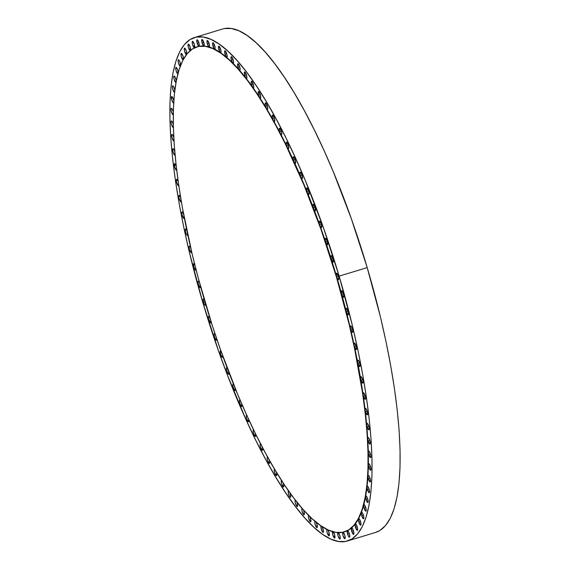 <?xml version="1.0" encoding="UTF-8"?>
<svg xmlns="http://www.w3.org/2000/svg" width="570" height="570" viewBox="0 0 570 570"><rect width="100%" height="100%" fill="white"/><g stroke="black" fill="none" stroke-linecap="round" stroke-linejoin="round"><path stroke-width="0.85" d="M344.43 531.853L344.715 531.767A253.465 66.54 -106.9 0 0 347.429 530.684A253.465 66.54 -106.9 0 0 351.54 527.934A253.465 66.54 -106.9 0 0 355.245 523.965A253.465 66.54 -106.9 0 0 358.516 518.807A253.465 66.54 -106.9 0 0 361.344 512.473A253.465 66.54 -106.9 0 0 363.71 504.999A253.465 66.54 -106.9 0 0 365.598 496.427A253.465 66.54 -106.9 0 0 367.009 486.801A253.465 66.54 -106.9 0 0 367.935 476.171A253.465 66.54 -106.9 0 0 368.363 464.586A253.465 66.54 -106.9 0 0 368.291 452.11A253.465 66.54 -106.9 0 0 367.728 438.8A253.465 66.54 -106.9 0 0 366.667 424.728A253.465 66.54 -106.9 0 0 365.121 409.965A253.465 66.54 -106.9 0 0 363.097 394.59A253.465 66.54 -106.9 0 0 360.603 378.68A253.465 66.54 -106.9 0 0 357.647 362.313A253.465 66.54 -106.9 0 0 354.255 345.57A253.465 66.54 -106.9 0 0 350.436 328.548A253.465 66.54 -106.9 0 0 346.211 311.32A253.465 66.54 -106.9 0 0 341.608 293.978A253.465 66.54 -106.9 0 0 336.642 276.614A253.465 66.54 -106.9 0 0 331.341 259.314A3.413 0.898 73.1 0 1 331.27 259.086L330.842 256.721L331.184 255.645L333.037 258.744A3.413 0.898 73.1 0 1 333.144 262.179A3.413 0.898 73.1 0 1 331.341 259.314A253.465 66.54 73.1 0 1 336.642 276.614A3.413 0.898 73.1 0 1 336.535 273.18A3.413 0.898 73.1 0 1 338.409 276.272L338.837 278.637L338.495 279.713L336.357 276.707A253.465 66.54 73.1 0 1 344.43 531.853A253.465 66.54 73.1 0 1 205.008 302.007A253.465 66.54 73.1 0 1 196.928 46.854A253.465 66.54 73.1 0 1 336.357 276.707L336.557 273.173L338.409 276.272A3.413 0.898 73.1 0 1 338.516 279.713A3.413 0.898 73.1 0 1 336.642 276.614A253.465 66.54 73.1 0 1 341.608 293.978L341.245 291.726L341.622 290.771L343.446 293.871A3.413 0.898 73.1 0 1 343.553 297.305A3.413 0.898 73.1 0 1 341.672 294.213A3.413 0.898 73.1 0 1 341.608 293.978A253.465 66.54 73.1 0 1 346.211 311.32L345.919 309.175L346.325 308.341L348.113 311.448A3.413 0.898 73.1 0 1 348.22 314.882A3.413 0.898 73.1 0 1 346.346 311.783A3.413 0.898 73.1 0 1 346.211 311.32A253.465 66.54 73.1 0 1 350.436 328.548L350.201 326.524L350.636 325.805L352.388 328.904A3.413 0.898 73.1 0 1 352.502 332.339A3.413 0.898 73.1 0 1 350.621 329.246A3.413 0.898 73.1 0 1 350.436 328.548A253.465 66.54 73.1 0 1 354.255 345.57L354.084 343.674L354.54 343.069L356.257 346.161A3.413 0.898 73.1 0 1 356.371 349.595A3.413 0.898 73.1 0 1 354.49 346.503A3.413 0.898 73.1 0 1 354.255 345.57A253.465 66.54 73.1 0 1 357.647 362.313L357.54 360.539L358.017 360.048L359.698 363.126A3.413 0.898 73.1 0 1 359.805 366.56A3.413 0.898 73.1 0 1 357.932 363.468A3.413 0.898 73.1 0 1 357.647 362.313A253.465 66.54 73.1 0 1 360.603 378.68L360.546 377.034L361.045 376.649L362.691 379.713A3.413 0.898 73.1 0 1 362.798 383.147A3.413 0.898 73.1 0 1 360.924 380.055A3.413 0.898 73.1 0 1 360.603 378.68A253.465 66.54 73.1 0 1 363.097 394.59L363.097 393.079L363.617 392.801L365.22 395.844A3.413 0.898 73.1 0 1 365.327 399.278A3.413 0.898 73.1 0 1 363.453 396.178L363.097 394.59A253.465 66.54 73.1 0 1 365.121 409.965L365.171 408.59L365.712 408.405L367.272 411.426A3.413 0.898 73.1 0 1 367.379 414.86A3.413 0.898 73.1 0 1 365.505 411.761L365.121 409.965A253.465 66.54 73.1 0 1 366.667 424.728L366.767 423.482L367.315 423.396L368.84 426.381A3.413 0.898 73.1 0 1 368.947 429.816A3.413 0.898 73.1 0 1 367.073 426.723L366.667 424.728A253.465 66.54 73.1 0 1 367.728 438.8L367.871 437.682L368.427 437.689L369.916 440.639A3.413 0.898 73.1 0 1 370.023 444.08A3.413 0.898 73.1 0 1 368.142 440.981L367.728 438.8A253.465 66.54 73.1 0 1 368.291 452.11L368.476 451.126L369.047 451.212L370.486 454.126A3.413 0.898 73.1 0 1 370.593 457.568A3.413 0.898 73.1 0 1 368.719 454.468L368.291 452.11A253.465 66.54 73.1 0 1 368.363 464.586L368.583 463.731L369.161 463.902L370.557 466.773A3.413 0.898 73.1 0 1 370.664 470.207A3.413 0.898 73.1 0 1 368.79 467.115L368.363 464.586A253.465 66.54 73.1 0 1 367.935 476.171L368.192 475.444L368.769 475.686L370.122 478.515A3.413 0.898 73.1 0 1 370.229 481.949A3.413 0.898 73.1 0 1 368.355 478.857L367.935 476.171A253.465 66.54 73.1 0 1 367.009 486.801L367.308 486.203L367.878 486.509L369.189 489.295A3.413 0.898 73.1 0 1 369.296 492.729A3.413 0.898 73.1 0 1 367.422 489.63L367.009 486.801A253.465 66.54 73.1 0 1 365.598 496.427L365.919 495.943L366.496 496.32L367.757 499.049A3.413 0.898 73.1 0 1 367.871 502.484A3.413 0.898 73.1 0 1 365.99 499.391L365.598 496.427A253.465 66.54 73.1 0 1 363.71 504.999L364.052 504.628L364.622 505.063L365.84 507.735A3.413 0.898 73.1 0 1 365.947 511.169A3.413 0.898 73.1 0 1 364.073 508.077L363.71 504.999A253.465 66.54 73.1 0 1 361.344 512.473L362.271 512.694L363.446 515.301A3.413 0.898 73.1 0 1 363.553 518.743A3.413 0.898 73.1 0 1 361.672 515.643L361.344 512.473A253.465 66.54 73.1 0 1 358.516 518.807L359.449 519.17L360.582 521.721A3.413 0.898 73.1 0 1 360.689 525.162A3.413 0.898 73.1 0 1 358.808 522.063L358.516 518.807A253.465 66.54 73.1 0 1 355.245 523.965L356.179 524.471L357.262 526.958A3.413 0.898 73.1 0 1 357.369 530.392A3.413 0.898 73.1 0 1 355.495 527.3L355.245 523.965A253.465 66.54 73.1 0 1 351.54 527.934L352.474 528.568L353.514 530.976A3.413 0.898 73.1 0 1 353.621 534.411A3.413 0.898 73.1 0 1 351.74 531.318L351.54 527.934A253.465 66.54 73.1 0 1 347.429 530.684A3.413 0.898 73.1 0 1 347.465 530.67A3.413 0.898 73.1 0 1 349.346 533.769L349.695 536.897L349.018 537.026L348.519 536.37L347.579 534.111L349.289 533.584L347.579 534.111L347.429 530.684L348.356 531.425L349.346 533.769A3.413 0.898 73.1 0 1 349.453 537.204A3.413 0.898 73.1 0 1 347.579 534.111A3.413 0.898 73.1 0 1 347.429 530.684A253.465 66.54 73.1 0 1 344.579 531.81M351.74 531.318L353.457 530.798L351.74 531.318A3.413 0.898 73.1 0 1 351.54 527.934A3.413 0.898 73.1 0 1 351.633 527.884A3.413 0.898 73.1 0 1 353.514 530.976L353.934 533.342L353.599 534.418L351.74 531.318M355.495 527.3L357.205 526.78L355.495 527.3A3.413 0.898 73.1 0 1 355.245 523.965A3.413 0.898 73.1 0 1 355.388 523.866A3.413 0.898 73.1 0 1 357.262 526.958L357.689 529.323L357.347 530.399L355.495 527.3M358.808 522.063L360.525 521.543L358.808 522.063A3.413 0.898 73.1 0 1 358.516 518.807A3.413 0.898 73.1 0 1 358.701 518.629A3.413 0.898 73.1 0 1 360.582 521.721L361.002 524.087L360.668 525.162L358.808 522.063M361.672 515.643L363.389 515.123L361.672 515.643A3.413 0.898 73.1 0 1 361.344 512.473A3.413 0.898 73.1 0 1 361.565 512.209A3.413 0.898 73.1 0 1 363.446 515.301L363.867 517.667L363.525 518.743L361.672 515.643M364.073 508.077L365.783 507.549L364.073 508.077A3.413 0.898 73.1 0 1 363.71 504.999A3.413 0.898 73.1 0 1 363.966 504.635A3.413 0.898 73.1 0 1 365.84 507.735L366.268 510.093L365.926 511.176L364.073 508.077M365.99 499.391L367.707 498.864L365.99 499.391A3.413 0.898 73.1 0 1 365.598 496.427A3.413 0.898 73.1 0 1 365.883 495.95A3.413 0.898 73.1 0 1 367.757 499.049L368.184 501.408L367.842 502.491L365.99 499.391M367.422 489.63L369.132 489.11L367.422 489.63A3.413 0.898 73.1 0 1 367.009 486.801A3.413 0.898 73.1 0 1 367.308 486.196A3.413 0.898 73.1 0 1 369.189 489.295L369.617 491.654L369.274 492.736L367.422 489.63M368.355 478.857L370.065 478.337L368.355 478.857A3.413 0.898 73.1 0 1 367.935 476.171A3.413 0.898 73.1 0 1 368.249 475.423A3.413 0.898 73.1 0 1 370.122 478.515L370.55 480.88L370.208 481.956L368.355 478.857M368.79 467.115L370.5 466.595L368.79 467.115A3.413 0.898 73.1 0 1 368.363 464.586A3.413 0.898 73.1 0 1 368.676 463.681A3.413 0.898 73.1 0 1 370.557 466.773L370.984 469.139L370.643 470.214L368.79 467.115M368.719 454.468L370.429 453.948L368.719 454.468A3.413 0.898 73.1 0 1 368.291 452.11A3.413 0.898 73.1 0 1 368.605 451.034A3.413 0.898 73.1 0 1 370.486 454.126L370.913 456.492L370.571 457.568L368.719 454.468M368.142 440.981L369.859 440.46L368.142 440.981A3.413 0.898 73.1 0 1 367.728 438.8A3.413 0.898 73.1 0 1 368.035 437.546A3.413 0.898 73.1 0 1 369.916 440.639L370.336 443.004L369.994 444.08L368.142 440.981M367.073 426.723L368.783 426.203L367.073 426.723A3.413 0.898 73.1 0 1 366.667 424.728A3.413 0.898 73.1 0 1 366.966 423.289A3.413 0.898 73.1 0 1 368.84 426.381L369.267 428.747L368.925 429.823L367.073 426.723M365.505 411.761L367.215 411.241L365.505 411.761A3.413 0.898 73.1 0 1 365.121 409.965A3.413 0.898 73.1 0 1 365.399 408.327A3.413 0.898 73.1 0 1 367.272 411.426L367.7 413.784L367.358 414.867L365.505 411.761M363.453 396.178L365.163 395.658L363.453 396.178A3.413 0.898 73.1 0 1 363.097 394.59A3.413 0.898 73.1 0 1 363.346 392.744A3.413 0.898 73.1 0 1 365.22 395.844L365.648 398.202L365.306 399.285L363.453 396.178M360.924 380.055L362.634 379.534L360.924 380.055A3.413 0.898 73.1 0 1 360.603 378.68A3.413 0.898 73.1 0 1 360.817 376.62A3.413 0.898 73.1 0 1 362.691 379.713L363.118 382.078L362.777 383.154L360.924 380.055M357.932 363.468L359.642 362.947L357.932 363.468A3.413 0.898 73.1 0 1 357.647 362.313A3.413 0.898 73.1 0 1 357.825 360.033A3.413 0.898 73.1 0 1 359.698 363.126L360.126 365.491L359.784 366.567L357.932 363.468M354.49 346.503L356.207 345.983L354.49 346.503A3.413 0.898 73.1 0 1 354.255 345.57A3.413 0.898 73.1 0 1 354.383 343.069A3.413 0.898 73.1 0 1 356.257 346.161L356.685 348.527L356.343 349.602L354.49 346.503M350.621 329.246L352.338 328.726L350.621 329.246A3.413 0.898 73.1 0 1 350.436 328.548A3.413 0.898 73.1 0 1 350.514 325.812A3.413 0.898 73.1 0 1 352.388 328.904L352.816 331.27L352.474 332.346L350.621 329.246M346.346 311.783L348.056 311.263L346.346 311.783A3.413 0.898 73.1 0 1 346.211 311.32A3.413 0.898 73.1 0 1 346.232 308.349A3.413 0.898 73.1 0 1 348.113 311.448L348.541 313.806L348.199 314.889L346.346 311.783M341.672 294.213L343.389 293.692L341.672 294.213A3.413 0.898 73.1 0 1 341.608 293.978A3.413 0.898 73.1 0 1 341.565 290.778A3.413 0.898 73.1 0 1 343.446 293.871L343.867 296.236L343.525 297.312L341.672 294.213M336.642 276.614L338.352 276.094L336.642 276.614M197.078 46.811A253.465 66.54 73.1 0 1 199.001 46.327L197.149 43.227A3.413 0.898 73.1 0 1 197.042 39.793A3.413 0.898 73.1 0 1 198.916 42.885L199.343 45.251L199.001 46.327A253.465 66.54 73.1 0 1 203.875 46.042L202.086 42.942A3.413 0.898 73.1 0 1 201.98 39.501A3.413 0.898 73.1 0 1 203.853 42.6L204.281 45.044L203.875 46.042A253.465 66.54 73.1 0 1 209.083 46.996L207.366 43.904A3.413 0.898 73.1 0 1 207.259 40.47A3.413 0.898 73.1 0 1 209.133 43.569L209.561 46.099L209.083 46.996A253.465 66.54 73.1 0 1 214.605 49.191L212.966 46.127A3.413 0.898 73.1 0 1 212.859 42.693A3.413 0.898 73.1 0 1 214.733 45.785L215.161 48.4L214.605 49.191A253.465 66.54 73.1 0 1 220.419 52.604L218.859 49.59A3.413 0.898 73.1 0 1 218.745 46.149A3.413 0.898 73.1 0 1 220.626 49.248L221.046 51.934L220.419 52.604A253.465 66.54 73.1 0 1 226.489 57.221L225.008 54.271A3.413 0.898 73.1 0 1 224.901 50.837A3.413 0.898 73.1 0 1 226.774 53.929L227.195 56.687L226.967 57.321L226.489 57.221A253.465 66.54 73.1 0 1 232.788 63.028L231.392 60.149A3.413 0.898 73.1 0 1 231.285 56.715A3.413 0.898 73.1 0 1 233.159 59.807L233.572 62.636L233.308 63.227L232.788 63.028A253.465 66.54 73.1 0 1 239.279 69.982L237.968 67.196A3.413 0.898 73.1 0 1 237.861 63.762A3.413 0.898 73.1 0 1 239.742 66.861L240.141 69.754L239.842 70.295L239.279 69.982A253.465 66.54 73.1 0 1 245.934 78.054L244.715 75.383A3.413 0.898 73.1 0 1 244.601 71.941A3.413 0.898 73.1 0 1 246.482 75.04L246.874 77.997L246.532 78.482L245.934 78.054A253.465 66.54 73.1 0 1 252.717 87.203L251.584 84.652A3.413 0.898 73.1 0 1 251.477 81.218A3.413 0.898 73.1 0 1 253.351 84.31L253.728 87.331L253.358 87.752L252.717 87.203A253.465 66.54 73.1 0 1 259.585 97.377L258.552 94.969A3.413 0.898 73.1 0 1 258.445 91.535A3.413 0.898 73.1 0 1 260.319 94.627L260.682 97.698L260.269 98.061L259.585 97.377A253.465 66.54 73.1 0 1 266.518 108.535L265.577 106.276A3.413 0.898 73.1 0 1 265.47 102.835A3.413 0.898 73.1 0 1 267.344 105.935L267.693 109.062L267.237 109.347L266.518 108.535A253.465 66.54 73.1 0 1 273.472 120.612L272.624 118.51A3.413 0.898 73.1 0 1 272.517 115.076A3.413 0.898 73.1 0 1 274.391 118.175L274.726 121.346L274.227 121.552L273.472 120.612A253.465 66.54 73.1 0 1 280.419 133.551L279.656 131.627A3.413 0.898 73.1 0 1 279.549 128.186A3.413 0.898 73.1 0 1 281.43 131.285L281.744 134.506L281.202 134.627L280.419 133.551A253.465 66.54 73.1 0 1 287.309 147.281L286.646 145.542A3.413 0.898 73.1 0 1 286.539 142.101A3.413 0.898 73.1 0 1 288.413 145.2L288.705 148.457L288.128 148.492L287.309 147.281A253.465 66.54 73.1 0 1 294.12 161.738L293.55 160.184A3.413 0.898 73.1 0 1 293.436 156.75A3.413 0.898 73.1 0 1 295.317 159.849L295.588 163.141L294.968 163.084L294.12 161.738A253.465 66.54 73.1 0 1 300.81 176.835A3.413 0.898 73.1 0 1 300.333 175.496A3.413 0.898 73.1 0 1 300.219 172.062A3.413 0.898 73.1 0 1 302.1 175.154L302.349 178.481L301.687 178.325L300.81 176.835A253.465 66.54 73.1 0 1 307.351 192.517A3.413 0.898 73.1 0 1 306.959 191.385A3.413 0.898 73.1 0 1 306.852 187.95A3.413 0.898 73.1 0 1 308.726 191.043L308.954 194.398L308.249 194.142L307.351 192.517A253.465 66.54 73.1 0 1 313.707 208.684A3.413 0.898 73.1 0 1 313.4 207.772A3.413 0.898 73.1 0 1 313.286 204.331A3.413 0.898 73.1 0 1 315.167 207.43L315.367 210.815L314.619 210.444L313.707 208.684A253.465 66.54 73.1 0 1 319.841 225.264A3.413 0.898 73.1 0 1 319.62 224.573A3.413 0.898 73.1 0 1 319.506 221.139A3.413 0.898 73.1 0 1 321.387 224.231L321.558 227.637L320.767 227.152L319.841 225.264A253.465 66.54 73.1 0 1 325.734 242.172A3.413 0.898 73.1 0 1 325.584 241.709A3.413 0.898 73.1 0 1 325.477 238.274A3.413 0.898 73.1 0 1 327.351 241.367L327.501 244.787L325.734 242.172A253.465 66.54 73.1 0 1 331.341 259.314A3.413 0.898 73.1 0 1 331.27 259.086L332.98 258.566L331.27 259.086A3.413 0.898 73.1 0 1 331.163 255.652A3.413 0.898 73.1 0 1 333.037 258.744L333.151 262.179L331.341 259.314A253.465 66.54 -106.9 0 0 325.734 242.172A3.413 0.898 73.1 0 1 325.584 241.709L327.301 241.188L325.584 241.709L325.156 239.343L325.498 238.267L327.351 241.367A3.413 0.898 73.1 0 1 327.465 244.801A3.413 0.898 73.1 0 1 325.734 242.172A253.465 66.54 -106.9 0 0 319.841 225.264A3.413 0.898 73.1 0 1 319.62 224.573L321.33 224.053L319.62 224.573L319.193 222.207L319.535 221.132L321.387 224.231A3.413 0.898 73.1 0 1 321.494 227.665A3.413 0.898 73.1 0 1 319.841 225.264A253.465 66.54 -106.9 0 0 313.707 208.684A3.413 0.898 73.1 0 1 313.4 207.772L315.11 207.245L313.4 207.772L312.973 205.407L313.315 204.331L315.167 207.43A3.413 0.898 73.1 0 1 315.274 210.864A3.413 0.898 73.1 0 1 313.707 208.684A253.465 66.54 -106.9 0 0 307.351 192.517A3.413 0.898 73.1 0 1 306.959 191.385L308.669 190.864L306.959 191.385L306.532 189.019L306.874 187.943L308.726 191.043A3.413 0.898 73.1 0 1 308.833 194.477A3.413 0.898 73.1 0 1 307.351 192.517A253.465 66.54 -106.9 0 0 300.81 176.835A3.413 0.898 73.1 0 1 300.333 175.496L302.043 174.976L300.333 175.496L299.906 173.13L300.248 172.054L302.1 175.154A3.413 0.898 73.1 0 1 302.207 178.588A3.413 0.898 73.1 0 1 300.81 176.835A253.465 66.54 -106.9 0 0 294.12 161.738A3.413 0.898 73.1 0 1 293.55 160.184L295.26 159.664L293.55 160.184L293.123 157.826L293.464 156.743L295.317 159.849A3.413 0.898 73.1 0 1 295.424 163.284A3.413 0.898 73.1 0 1 294.12 161.738A253.465 66.54 -106.9 0 0 287.309 147.281A3.413 0.898 73.1 0 1 286.646 145.542L288.356 145.015L286.646 145.542L286.218 143.177L286.56 142.101L288.413 145.2A3.413 0.898 73.1 0 1 288.52 148.635A3.413 0.898 73.1 0 1 287.309 147.281A253.465 66.54 -106.9 0 0 280.419 133.551A3.413 0.898 73.1 0 1 279.656 131.627L281.373 131.1L279.656 131.627L279.236 129.262L279.578 128.186L281.43 131.285A3.413 0.898 73.1 0 1 281.537 134.72A3.413 0.898 73.1 0 1 280.419 133.551A253.465 66.54 -106.9 0 0 273.472 120.612A3.413 0.898 73.1 0 1 272.624 118.51L274.341 117.99L272.624 118.51L272.196 116.152L272.538 115.069L274.391 118.175A3.413 0.898 73.1 0 1 274.505 121.61A3.413 0.898 73.1 0 1 273.472 120.612A253.465 66.54 -106.9 0 0 266.518 108.535A3.413 0.898 73.1 0 1 265.577 106.276L267.287 105.749L265.577 106.276L265.15 103.911L265.492 102.835L267.344 105.935A3.413 0.898 73.1 0 1 267.451 109.369A3.413 0.898 73.1 0 1 266.518 108.535A253.465 66.54 -106.9 0 0 259.585 97.377A3.413 0.898 73.1 0 1 258.552 94.969L260.262 94.449L258.552 94.969L258.125 92.604L258.466 91.528L260.319 94.627A3.413 0.898 73.1 0 1 260.426 98.061A3.413 0.898 73.1 0 1 259.585 97.377A253.465 66.54 -106.9 0 0 252.717 87.203A3.413 0.898 73.1 0 1 251.584 84.652L253.301 84.132L251.584 84.652L251.156 82.287L251.498 81.211L253.351 84.31A3.413 0.898 73.1 0 1 253.465 87.744A3.413 0.898 73.1 0 1 252.717 87.203A253.465 66.54 -106.9 0 0 245.934 78.054A3.413 0.898 73.1 0 1 244.715 75.383L246.425 74.855L244.715 75.383L244.288 73.017L244.63 71.941L246.482 75.04A3.413 0.898 73.1 0 1 246.589 78.475A3.413 0.898 73.1 0 1 245.934 78.054A253.465 66.54 -106.9 0 0 239.279 69.982A3.413 0.898 73.1 0 1 237.968 67.196L239.685 66.676L237.968 67.196L237.547 64.838L237.882 63.755L239.742 66.861A3.413 0.898 73.1 0 1 239.849 70.295A3.413 0.898 73.1 0 1 239.279 69.982A253.465 66.54 -106.9 0 0 232.788 63.028A3.413 0.898 73.1 0 1 231.392 60.149L233.102 59.629L231.392 60.149L230.964 57.784L231.306 56.708L233.159 59.807A3.413 0.898 73.1 0 1 233.265 63.242A3.413 0.898 73.1 0 1 232.788 63.028A253.465 66.54 -106.9 0 0 226.489 57.221A3.413 0.898 73.1 0 1 225.008 54.271L226.725 53.751L225.008 54.271L224.58 51.906L224.922 50.83L226.774 53.929A3.413 0.898 73.1 0 1 226.888 57.363A3.413 0.898 73.1 0 1 226.489 57.221A253.465 66.54 -106.9 0 0 220.419 52.604A3.413 0.898 73.1 0 1 218.859 49.59L220.569 49.063L218.859 49.59L218.431 47.224L218.773 46.149L220.626 49.248A3.413 0.898 73.1 0 1 220.733 52.682A3.413 0.898 73.1 0 1 220.419 52.604A253.465 66.54 -106.9 0 0 214.605 49.191A3.413 0.898 73.1 0 1 212.966 46.127L214.676 45.607L212.966 46.127L212.539 43.762L212.881 42.686L214.733 45.785A3.413 0.898 73.1 0 1 214.84 49.22A3.413 0.898 73.1 0 1 214.605 49.191A253.465 66.54 -106.9 0 0 209.083 46.996A3.413 0.898 73.1 0 1 207.366 43.904L209.076 43.384L207.366 43.904L206.939 41.546L207.281 40.47L209.133 43.569A3.413 0.898 73.1 0 1 209.24 47.004A3.413 0.898 73.1 0 1 209.083 46.996A253.465 66.54 -106.9 0 0 203.875 46.042A3.413 0.898 73.1 0 1 202.086 42.942L203.796 42.415L202.086 42.942L201.659 40.577L202.001 39.501L203.853 42.6A3.413 0.898 73.1 0 1 203.96 46.035A3.413 0.898 73.1 0 1 203.875 46.042A253.465 66.54 -106.9 0 0 199.001 46.327A3.413 0.898 73.1 0 1 197.149 43.227L198.866 42.707L197.149 43.227L196.721 40.862L197.063 39.786L198.916 42.885A3.413 0.898 73.1 0 1 199.03 46.32A3.413 0.898 73.1 0 1 199.001 46.327A253.465 66.54 -106.9 0 0 197.213 46.769L196.928 46.854M194.349 47.873A3.413 0.898 73.1 0 1 192.553 44.652A3.413 0.898 73.1 0 1 192.482 41.332A3.413 0.898 73.1 0 1 192.503 41.325L194.32 44.31L194.505 47.852M190.145 50.652A3.413 0.898 73.1 0 1 188.371 47.381A3.413 0.898 73.1 0 1 188.314 44.125A3.413 0.898 73.1 0 1 188.335 44.118L190.116 46.982L190.387 50.602M186.39 54.67A3.413 0.898 73.1 0 1 184.616 51.393A3.413 0.898 73.1 0 1 184.559 48.144A3.413 0.898 73.1 0 1 184.587 48.137L186.326 50.887L186.689 54.57M183.084 59.907A3.413 0.898 73.1 0 1 181.303 56.644A3.413 0.898 73.1 0 1 181.246 53.381L181.267 53.373A3.413 0.898 73.1 0 1 181.267 53.373L182.977 56.01L183.54 59.159M180.234 66.334A3.413 0.898 73.1 0 1 178.446 63.092A3.413 0.898 73.1 0 1 178.382 59.793A3.413 0.898 73.1 0 1 178.403 59.793L179.65 61.268L180.683 65.443M180.341 66.334L178.488 63.234L178.061 60.869L178.403 59.793A3.413 0.898 73.1 0 1 179.799 61.603A3.413 0.898 73.1 0 1 180.683 65.172M177.861 73.908A3.413 0.898 73.1 0 1 176.066 70.701A3.413 0.898 73.1 0 1 175.98 67.367A3.413 0.898 73.1 0 1 176.009 67.36L177.633 69.768L178.289 72.867M175.973 82.593A3.413 0.898 73.1 0 1 174.156 79.437A3.413 0.898 73.1 0 1 174.064 76.052A3.413 0.898 73.1 0 1 174.085 76.045L175.268 77.385L176.365 81.403M174.577 92.347A3.413 0.898 73.1 0 1 172.746 89.248A3.413 0.898 73.1 0 1 172.632 85.806A3.413 0.898 73.1 0 1 172.66 85.806L173.8 87.068L174.826 90.224A3.413 0.898 73.1 0 0 172.66 85.806L172.318 86.882L172.746 89.241L174.598 92.347M173.665 103.12A3.413 0.898 73.1 0 1 171.827 100.064A3.413 0.898 73.1 0 1 171.698 96.587A3.413 0.898 73.1 0 1 171.727 96.579L172.831 97.776L173.829 100.669A3.413 0.898 73.1 0 0 171.727 96.579L171.812 100.021L173.672 103.12A3.413 0.898 73.1 0 1 173.665 103.12L173.893 102.899M173.48 114.599L173.23 114.862A3.413 0.898 73.1 0 1 171.392 111.805A3.413 0.898 73.1 0 1 171.271 108.328L171.292 108.321A3.413 0.898 73.1 0 1 171.292 108.321L172.368 109.447L173.358 112.233M173.565 127.196L173.301 127.509A3.413 0.898 73.1 0 1 171.463 124.452A3.413 0.898 73.1 0 1 171.342 120.968A3.413 0.898 73.1 0 1 171.363 120.968L172.404 122.03L173.387 124.709M174.156 140.626L173.871 140.997A3.413 0.898 73.1 0 1 172.033 137.94A3.413 0.898 73.1 0 1 171.912 134.456A3.413 0.898 73.1 0 1 171.933 134.456L172.938 135.453L173.914 138.018M175.239 154.833L174.947 155.254A3.413 0.898 73.1 0 1 173.109 152.197A3.413 0.898 73.1 0 1 172.981 148.72A3.413 0.898 73.1 0 1 173.009 148.713L173.978 149.654L174.947 152.105M176.515 170.216A3.413 0.898 73.1 0 1 174.669 167.16A3.413 0.898 73.1 0 1 174.548 163.675A3.413 0.898 73.1 0 1 174.577 163.668L176.237 166.184A3.413 0.898 73.1 0 0 174.577 163.668L174.662 167.11L176.515 170.216A3.413 0.898 73.1 0 1 176.515 170.216L176.7 170.067A3.413 0.898 73.1 0 1 176.536 170.209M176.629 179.251L178.189 181.481A3.413 0.898 73.1 0 0 176.629 179.251L176.629 179.251A3.413 0.898 73.1 0 0 176.6 179.258L176.6 179.258A3.413 0.898 73.1 0 0 176.728 182.742A3.413 0.898 73.1 0 0 178.567 185.799L176.714 182.692L176.287 180.334L176.629 179.251M181.417 201.31L181.096 201.922A3.413 0.898 73.1 0 1 179.251 198.866A3.413 0.898 73.1 0 1 179.13 195.389A3.413 0.898 73.1 0 1 179.158 195.382L180.662 197.455M184.416 217.833L184.089 218.51A3.413 0.898 73.1 0 1 182.243 215.453A3.413 0.898 73.1 0 1 182.122 211.976A3.413 0.898 73.1 0 1 182.151 211.969L183.597 213.914M187.822 235.047A3.413 0.898 73.1 0 1 187.551 235.467A3.413 0.898 73.1 0 1 187.523 235.474A3.413 0.898 73.1 0 1 185.685 232.417A3.413 0.898 73.1 0 1 185.564 228.941A3.413 0.898 73.1 0 1 185.585 228.933L186.832 230.408A3.413 0.898 73.1 0 0 185.585 228.933L185.371 231.114L186.112 233.614L187.11 235.289L187.573 235.46L187.865 234.719M191.734 251.904L191.392 252.731A3.413 0.898 73.1 0 1 189.554 249.674A3.413 0.898 73.1 0 1 189.432 246.197A3.413 0.898 73.1 0 1 189.454 246.19L190.594 247.451A3.413 0.898 73.1 0 0 189.454 246.19L189.432 246.197M196.002 269.532A3.413 0.898 73.1 0 1 195.695 270.187A3.413 0.898 73.1 0 1 193.836 267.138A3.413 0.898 73.1 0 1 193.715 263.654A3.413 0.898 73.1 0 1 193.736 263.646L194.776 264.715A3.413 0.898 73.1 0 0 193.736 263.646L193.821 267.088L195.674 270.194A3.413 0.898 73.1 0 1 195.674 270.194L196.016 269.282M346.446 531.14L347.258 530.891L346.446 531.14M343.047 532.216A3.413 0.898 73.1 0 1 344.829 535.472A3.413 0.898 73.1 0 1 344.893 538.743A3.413 0.898 73.1 0 1 344.864 538.75L343.012 535.65L342.584 533.285L342.926 532.209L344.779 535.308L345.206 537.674L344.864 538.75A3.413 0.898 73.1 0 1 343.083 535.871A3.413 0.898 73.1 0 1 342.819 532.259M338.06 532.494L339.884 535.715L340.276 538.002L339.934 539.035A3.413 0.898 73.1 0 1 338.174 536.242A3.413 0.898 73.1 0 1 337.846 532.587M332.852 531.539L334.633 534.86L334.654 538.073A3.413 0.898 73.1 0 1 332.894 535.287A3.413 0.898 73.1 0 1 332.559 531.625M327.757 529.751L329.068 532.758L329.054 535.85A3.413 0.898 73.1 0 1 327.294 533.057A3.413 0.898 73.1 0 1 326.966 529.395M322.064 526.58A3.413 0.898 73.1 0 1 323.354 530.093A3.413 0.898 73.1 0 1 323.183 532.387L323.161 532.387A3.413 0.898 73.1 0 1 321.394 529.573A3.413 0.898 73.1 0 1 321.088 525.925M315.873 521.835L317.084 524.849L317.006 527.706A3.413 0.898 73.1 0 1 315.231 524.849A3.413 0.898 73.1 0 1 314.946 521.229M309.574 516.085L310.921 520.132L310.629 521.828A3.413 0.898 73.1 0 1 308.833 518.921A3.413 0.898 73.1 0 1 308.591 515.33M302.107 508.241L301.765 509.316L302.193 511.682L304.045 514.781A3.413 0.898 73.1 0 1 304.045 514.781A3.413 0.898 73.1 0 0 303.404 509.815L304.352 513.157L304.045 514.781A3.413 0.898 73.1 0 1 302.235 511.824A3.413 0.898 73.1 0 1 302.036 508.262M295.367 500.054L295.025 501.137L295.452 503.495L297.305 506.595A3.413 0.898 73.1 0 0 297.326 506.595A3.413 0.898 73.1 0 0 296.792 501.942L297.611 505.056L297.305 506.595A3.413 0.898 73.1 0 1 295.474 503.581A3.413 0.898 73.1 0 1 295.324 500.068M290.044 492.986A3.413 0.898 73.1 0 1 290.458 497.318A3.413 0.898 73.1 0 1 290.429 497.325A3.413 0.898 73.1 0 1 288.591 494.268A3.413 0.898 73.1 0 1 288.47 490.791A3.413 0.898 73.1 0 1 288.484 490.784L288.278 492.957L289.524 496.491L290.429 497.325L290.764 496.605L290.016 492.915M283.112 482.769L283.789 485.611L283.468 487.008A3.413 0.898 73.1 0 1 281.623 483.959A3.413 0.898 73.1 0 1 281.502 480.474A3.413 0.898 73.1 0 1 281.53 480.467L281.901 480.617M276.151 471.625L276.771 474.375L276.443 475.701A3.413 0.898 73.1 0 1 274.605 472.651A3.413 0.898 73.1 0 1 274.476 469.167A3.413 0.898 73.1 0 1 274.505 469.16L274.918 469.345M269.161 459.555L269.724 462.206L269.396 463.467A3.413 0.898 73.1 0 1 267.551 460.41A3.413 0.898 73.1 0 1 267.43 456.926A3.413 0.898 73.1 0 1 267.458 456.919L267.907 457.147M262.186 446.624L262.692 449.167L262.357 450.35A3.413 0.898 73.1 0 1 260.519 447.3A3.413 0.898 73.1 0 1 260.397 443.816A3.413 0.898 73.1 0 1 260.419 443.809L260.918 444.08M253.657 429.944A3.413 0.898 73.1 0 0 253.436 429.894L253.094 430.977L253.522 433.335L255.374 436.435A3.413 0.898 73.1 0 0 255.396 436.435A3.413 0.898 73.1 0 0 255.46 433.642L255.374 436.435A3.413 0.898 73.1 0 1 253.529 433.385A3.413 0.898 73.1 0 1 253.408 429.901A3.413 0.898 73.1 0 1 253.436 429.894L253.686 429.958M248.613 419.249L248.47 421.793A3.413 0.898 73.1 0 1 246.632 418.736A3.413 0.898 73.1 0 1 246.511 415.252L246.532 415.245A3.413 0.898 73.1 0 1 246.532 415.245L247.116 415.616M241.865 404.08L241.687 406.481A3.413 0.898 73.1 0 1 239.849 403.425A3.413 0.898 73.1 0 1 239.728 399.948A3.413 0.898 73.1 0 1 239.749 399.941L240.383 400.368M235.26 388.334L235.061 390.593A3.413 0.898 73.1 0 1 233.223 387.543A3.413 0.898 73.1 0 1 233.094 384.059A3.413 0.898 73.1 0 1 233.123 384.052L233.8 384.543M227.173 367.935A3.413 0.898 73.1 0 0 226.682 367.664L226.34 368.747L226.767 371.106L228.62 374.205A3.413 0.898 73.1 0 0 228.641 374.205A3.413 0.898 73.1 0 0 228.905 372.459L228.62 374.205A3.413 0.898 73.1 0 1 226.782 371.155A3.413 0.898 73.1 0 1 226.661 367.671A3.413 0.898 73.1 0 1 226.682 367.664L227.402 368.213M221.039 351.22A3.413 0.898 73.1 0 0 220.462 350.863L220.547 354.305L222.4 357.404A3.413 0.898 73.1 0 1 222.4 357.404A3.413 0.898 73.1 0 0 222.713 355.88L222.4 357.404A3.413 0.898 73.1 0 1 220.561 354.348A3.413 0.898 73.1 0 1 220.44 350.871A3.413 0.898 73.1 0 1 220.462 350.863L221.231 351.476M215.154 334.191A3.413 0.898 73.1 0 0 214.498 333.728L214.156 334.804L214.577 337.169L216.429 340.269A3.413 0.898 73.1 0 0 216.458 340.262A3.413 0.898 73.1 0 0 216.764 338.951L216.429 340.269A3.413 0.898 73.1 0 1 214.591 337.212A3.413 0.898 73.1 0 1 214.47 333.735A3.413 0.898 73.1 0 1 214.498 333.728L215.31 334.419M211.085 321.729L210.75 322.891A3.413 0.898 73.1 0 1 208.905 319.841A3.413 0.898 73.1 0 1 208.784 316.357A3.413 0.898 73.1 0 1 208.812 316.35L209.674 317.112M200.683 286.774L200.341 287.764A3.413 0.898 73.1 0 1 198.503 284.708A3.413 0.898 73.1 0 1 198.381 281.231A3.413 0.898 73.1 0 1 198.403 281.224L199.358 282.143M205.72 304.409A3.413 0.898 73.1 0 1 205.399 305.356A3.413 0.898 73.1 0 1 203.526 302.264L204.951 301.829L203.526 302.264L203.177 299.136L203.853 299.001L204.345 299.656M375.516 532.451L380.048 530.392L385.591 525.483L390.3 518.223L394.126 508.668L397.041 496.926L399.007 483.096L400.019 467.322L400.055 449.751L399.114 430.549L397.212 409.908L394.362 388.02L390.593 365.099L385.947 341.366L380.461 317.048L367.201 267.601L339.136 276.137L367.201 267.601A263.084 69.063 -106.9 0 0 222.485 29.034L194.42 37.57A263.084 69.063 73.1 0 1 339.136 276.137A263.084 69.063 73.1 0 1 347.515 540.966A263.084 69.063 73.1 0 1 202.799 302.399A263.084 69.063 73.1 0 1 194.42 37.57M347.515 540.966L375.58 532.43A263.084 69.063 -106.9 0 0 367.201 267.601L351.32 218.659L333.429 172.104L323.945 150.28L314.213 129.718L304.344 110.616L294.419 93.145L284.537 77.477L274.797 63.776L265.292 52.155L256.115 42.743L247.344 35.618L239.072 30.858L231.384 28.5L224.338 28.571M339.136 276.137L323.254 227.195L305.363 180.64L295.873 158.816L286.147 138.254L276.272 119.151L266.354 101.681L256.471 86.013L246.732 72.312L237.227 60.691L228.043 51.279L219.279 44.154L211.007 39.394L203.312 37.036L196.272 37.107L189.953 39.608L184.409 44.517L179.7 51.777L175.874 61.332L172.959 73.074L170.993 86.904L169.981 102.678L169.946 120.249L170.886 139.451L172.788 160.092L175.638 181.98L179.408 204.901L184.053 228.634L189.539 252.952L202.799 302.399L218.681 351.341L227.416 375.031L246.055 419.72L255.787 440.282L265.656 459.384L275.581 476.855L285.463 492.523L295.203 506.224L304.708 517.845L313.885 527.257L322.656 534.382L330.928 539.142L338.616 541.5L345.662 541.429L351.982 538.928L357.525 534.019L362.228 526.758L366.061 517.204L368.975 505.462L370.942 491.632L371.946 475.857L371.982 458.287L371.041 439.085L369.139 418.444L366.296 396.556L362.527 373.635L357.882 349.902L352.395 325.584L339.136 276.137M183.205 59.914L181.353 56.815L180.925 54.449L181.267 53.373A3.413 0.898 73.1 0 1 182.742 55.368A3.413 0.898 73.1 0 1 183.547 59.052M186.525 54.677L184.666 51.578L184.245 49.22L184.587 48.137A3.413 0.898 73.1 0 1 186.134 50.345A3.413 0.898 73.1 0 1 186.846 54.093M190.273 50.659L188.421 47.559L187.993 45.194L188.335 44.118A3.413 0.898 73.1 0 1 189.974 46.548A3.413 0.898 73.1 0 1 190.544 50.317M194.441 47.866L192.589 44.766L192.161 42.408L192.503 41.325A3.413 0.898 73.1 0 1 194.235 44.047A3.413 0.898 73.1 0 1 194.619 47.745M338.323 532.608A3.413 0.898 73.1 0 1 339.977 536.078A3.413 0.898 73.1 0 1 339.955 539.035A3.413 0.898 73.1 0 1 339.934 539.035L338.081 535.935L337.654 533.577L337.996 532.494M333.222 531.81A3.413 0.898 73.1 0 1 334.761 535.351A3.413 0.898 73.1 0 1 334.676 538.066L332.802 534.966L332.374 532.608L332.716 531.525M327.793 529.801A3.413 0.898 73.1 0 1 329.211 533.349A3.413 0.898 73.1 0 1 329.075 535.843L327.201 532.75L326.774 530.385L327.116 529.309M321.943 526.395L323.432 530.535L323.411 532.124L322.748 532.209L321.003 528.027L321.224 525.846M316.072 522.163A3.413 0.898 73.1 0 1 317.241 525.597A3.413 0.898 73.1 0 1 317.034 527.699A3.413 0.898 73.1 0 1 317.006 527.706L315.153 524.607L314.726 522.248L315.067 521.165M309.838 516.562A3.413 0.898 73.1 0 1 310.885 519.89A3.413 0.898 73.1 0 1 310.65 521.821A3.413 0.898 73.1 0 1 310.629 521.828L308.776 518.728L308.349 516.363L308.691 515.287M283.19 482.99A3.413 0.898 73.1 0 1 283.49 487.001A3.413 0.898 73.1 0 1 283.468 487.008L281.616 483.909L281.188 481.55L281.53 480.467A3.413 0.898 73.1 0 1 281.559 480.467M276.272 471.996A3.413 0.898 73.1 0 1 276.464 475.701L274.59 472.601L274.163 470.243L274.505 469.16A3.413 0.898 73.1 0 1 274.569 469.16M269.318 460.068A3.413 0.898 73.1 0 1 269.418 463.46A3.413 0.898 73.1 0 1 269.396 463.467L267.537 460.361L267.116 458.002L267.458 456.919A3.413 0.898 73.1 0 1 267.572 456.926M262.371 447.258A3.413 0.898 73.1 0 1 262.385 450.35A3.413 0.898 73.1 0 1 262.357 450.35L260.504 447.251L260.077 444.892L260.419 443.809A3.413 0.898 73.1 0 1 260.59 443.83M248.62 419.278A3.413 0.898 73.1 0 1 248.492 421.786L246.618 418.686L246.19 416.328L246.532 415.245A3.413 0.898 73.1 0 1 246.817 415.33M241.894 404.237A3.413 0.898 73.1 0 1 241.709 406.474A3.413 0.898 73.1 0 1 241.687 406.481L239.835 403.382L239.407 401.016L239.749 399.941A3.413 0.898 73.1 0 1 240.098 400.069M235.31 388.605A3.413 0.898 73.1 0 1 235.082 390.593A3.413 0.898 73.1 0 1 235.061 390.593L233.208 387.493L232.781 385.135L233.123 384.052A3.413 0.898 73.1 0 1 233.543 384.244M211.085 321.765A3.413 0.898 73.1 0 1 210.772 322.891L208.898 319.791L208.47 317.433L208.812 316.35A3.413 0.898 73.1 0 1 209.561 316.941M205.72 304.28L205.378 305.363L204.965 305.178L203.526 302.264A3.413 0.898 73.1 0 1 203.412 298.822A3.413 0.898 73.1 0 1 204.281 299.549M200.683 286.966A3.413 0.898 73.1 0 1 200.369 287.757A3.413 0.898 73.1 0 1 200.341 287.764L198.488 284.665L198.061 282.3L198.403 281.224A3.413 0.898 73.1 0 1 199.343 282.107M191.705 252.196A3.413 0.898 73.1 0 1 191.42 252.724A3.413 0.898 73.1 0 1 191.392 252.731L189.539 249.632L189.112 247.266L189.454 246.19M184.359 218.175A3.413 0.898 73.1 0 1 184.11 218.502A3.413 0.898 73.1 0 1 184.089 218.51L182.229 215.41L181.809 213.045L182.151 211.969A3.413 0.898 73.1 0 1 183.497 213.679M181.338 201.666A3.413 0.898 73.1 0 1 181.118 201.915A3.413 0.898 73.1 0 1 181.096 201.922L179.244 198.823L178.816 196.458L179.158 195.382A3.413 0.898 73.1 0 1 180.612 197.341M178.88 185.25L178.567 185.799A3.413 0.898 73.1 0 0 178.588 185.792A3.413 0.898 73.1 0 0 178.78 185.606M175.097 155.161A3.413 0.898 73.1 0 1 174.969 155.247L173.095 152.154L172.667 149.789L173.009 148.713A3.413 0.898 73.1 0 1 174.769 151.52M173.985 140.94A3.413 0.898 73.1 0 1 173.9 140.989L172.019 137.897L171.591 135.532L171.933 134.456A3.413 0.898 73.1 0 1 173.793 137.57M173.38 127.473A3.413 0.898 73.1 0 1 173.323 127.502L171.449 124.41L171.021 122.044L171.363 120.968A3.413 0.898 73.1 0 1 173.309 124.403M173.273 114.848A3.413 0.898 73.1 0 1 173.251 114.855L171.378 111.763L170.95 109.397L171.292 108.321A3.413 0.898 73.1 0 1 173.323 112.083M176.023 82.586L174.171 79.487L173.75 77.128L174.085 76.045A3.413 0.898 73.1 0 1 176.308 80.798M177.947 73.901L176.094 70.801L175.667 68.443L176.009 67.36A3.413 0.898 73.1 0 1 177.327 69.006A3.413 0.898 73.1 0 1 178.26 72.433M336.357 276.707L321.053 229.553L303.817 184.694L285.306 143.868L275.794 125.457L266.233 108.621L256.714 93.53L247.33 80.327L238.174 69.134L229.325 60.064L220.882 53.202L212.909 48.614L205.499 46.341L198.716 46.412L192.624 48.828L187.288 53.551L182.749 60.548L179.066 69.747L176.258 81.061L174.356 94.385L173.387 109.583L173.358 126.519L174.263 145.015L176.094 164.901L178.838 185.991L182.464 208.071L192.225 254.37L198.267 278.132L212.375 325.762L220.305 349.161L237.54 394.012L246.682 415.038L256.051 434.846L265.563 453.257L275.125 470.086L284.644 485.177L294.027 498.38L303.183 509.573L312.032 518.643L320.483 525.504L328.448 530.093L335.858 532.366L342.641 532.295L348.733 529.886L354.07 525.162L358.608 518.166L362.299 508.96L365.106 497.646L367.002 484.322L367.971 469.124L368.006 452.195L367.101 433.692L365.263 413.806L362.52 392.716L354.419 347.771L349.132 324.344L336.357 276.707"/></g></svg>
